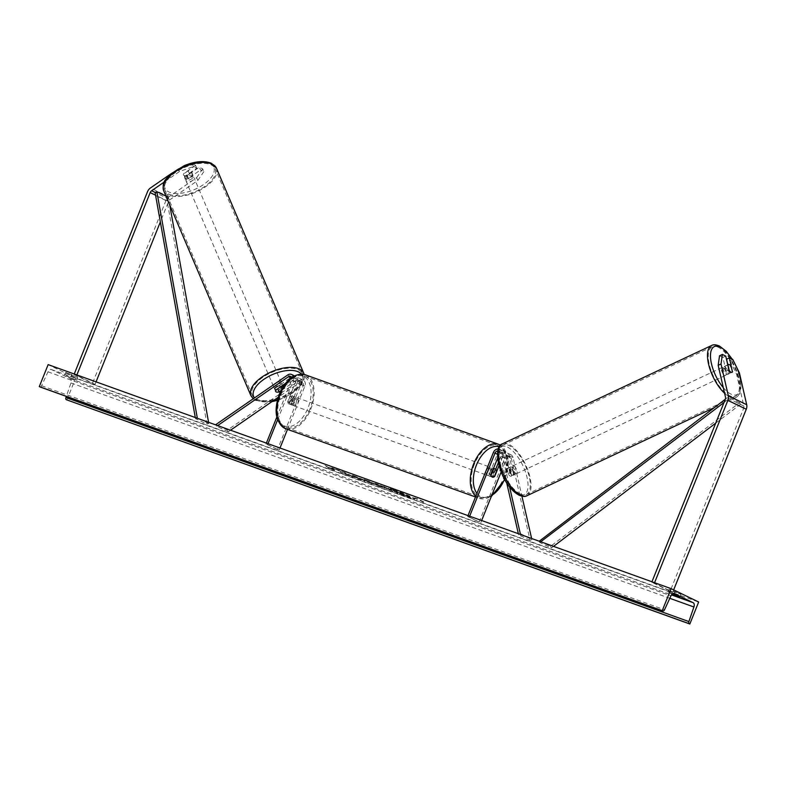 <?xml version="1.0" encoding="UTF-8"?>
<svg xmlns="http://www.w3.org/2000/svg" width="786" height="786" viewBox="0 0 786 786"><rect width="100%" height="100%" fill="white"/><g stroke="black" fill="none" stroke-linecap="round" stroke-linejoin="round"><path stroke-width="0.59" stroke-dasharray="3.93 2.95" d="M499.022 465.676L502.598 456.784A3.016 2.437 115.9 0 1 506.213 454.898A3.016 2.437 115.9 0 1 507.373 456.45L511.735 475.471L513.513 474.636L509.151 455.615A5.178 4.176 115.9 0 0 507.157 452.952A5.178 4.176 115.9 0 0 500.957 456.194L498.314 462.787M495.711 469.252L493.087 475.785A4.313 2.545 -70.2 0 1 490.749 476.562A4.313 2.545 -70.2 0 1 489.403 474.007L497.283 454.416A5.178 4.176 -64.1 0 1 503.472 451.174A5.178 4.176 -64.1 0 1 505.467 453.827L509.829 472.848A4.313 1.808 64.8 0 0 512.02 475.275A4.313 1.808 64.8 0 0 512.983 475.353A4.313 1.808 64.8 0 0 513.513 474.636M511.735 475.471A4.313 1.808 -115.2 0 1 511.214 476.188A4.313 1.808 -115.2 0 1 510.252 476.11A4.313 1.808 -115.2 0 1 508.061 473.683L503.698 454.662A3.016 2.437 -64.1 0 0 502.529 453.109A3.016 2.437 -64.1 0 0 498.923 455.006L497.587 458.326M468.014 515.616L467.66 516.49L479.155 522.061L504.867 458.091A5.178 4.176 115.9 0 1 511.057 454.848A5.178 4.176 115.9 0 1 513.052 457.501L521.933 496.212M501.163 471.973L506.508 458.68A3.016 2.437 115.9 0 1 510.124 456.784A3.016 2.437 115.9 0 1 511.283 458.336L530.098 540.385L531.876 539.55L524.105 535.787M531.631 538.498L531.876 539.55M497.744 451.017A3.016 2.437 115.9 0 1 498.629 451.213A3.016 2.437 115.9 0 1 499.788 452.765L506.646 482.643M498.285 448.944A5.178 4.176 115.9 0 1 499.562 449.278A5.178 4.176 115.9 0 1 501.566 451.94L509.544 486.76M467.66 516.49L469.301 517.08L469.655 516.206M530.098 540.385L518.603 534.814L519.821 534.244M518.357 533.723L518.603 534.814M479.155 522.061L469.301 517.08M480.786 522.651L481.651 520.519M494.482 476.296L493.087 475.785M508.061 473.683L509.829 472.848M491.044 474.597L489.403 474.007M719.534 355.793L722.904 357.424L726.067 371.179A4.313 1.808 64.8 0 0 728.249 373.596A4.313 1.808 64.8 0 0 729.212 373.684A4.313 1.808 64.8 0 0 729.742 372.957L732.395 371.709M732.798 359.507L729.958 360.843L726.588 359.202M729.958 360.843L736.57 374.234L743.861 406.038A3.449 2.78 115.9 0 1 743.654 408.307L670.144 591.18L651.751 582.269L654.374 583.212L654.571 582.711M736.57 374.234L739.41 372.898M651.948 581.768L651.751 582.269M673.661 589.893L672.757 592.123L654.374 583.212M670.144 591.18L672.757 592.123M729.742 372.957L727.865 364.783M722.904 357.424L725.743 356.087M726.067 371.179L728.897 369.842M196.785 168.214L195.606 165.433L192.226 163.793L178.235 168.784L179.414 171.564L193.415 166.573L196.785 168.214L184.769 176.506L183.58 173.726A4.313 2.093 156.9 0 0 183.452 174.924A4.313 2.093 156.9 0 0 184.091 175.543A4.313 2.093 156.9 0 0 187.264 175.514L199.28 167.212L202.66 168.852L203.839 171.633L200.469 169.992L199.28 167.212M184.769 176.506A4.313 2.093 156.9 0 0 184.641 177.705A4.313 2.093 156.9 0 0 185.27 178.324A4.313 2.093 156.9 0 0 188.444 178.294L200.469 169.992M203.839 171.633L197.807 180.475L170.012 199.654A3.449 2.78 -64.1 0 0 168.577 201.491L160.354 221.957M197.807 180.475L196.618 177.695L168.833 196.883A6.907 5.561 -64.1 0 0 165.954 200.548L92.443 383.421L74.051 374.509L74.248 374.008M76.871 374.951L76.674 375.453L74.051 374.509M96.069 381.849L95.067 384.364L92.443 383.421M95.067 384.364L76.674 375.453M179.414 171.564L164.313 181.988M193.415 166.573L192.226 163.793M195.606 165.433L183.58 173.726M196.618 177.695L202.66 168.852M178.235 168.784L170.778 173.922M188.444 178.294L187.264 175.514M275.69 390.121L274.953 388.382A4.313 2.093 156.9 0 0 274.825 389.581A4.313 2.093 156.9 0 0 275.454 390.19A4.313 2.093 156.9 0 0 278.627 390.161L295.251 378.685A5.178 4.176 -64.1 0 1 299.289 378.194A5.178 4.176 -64.1 0 1 300.959 384.266L293.09 403.866A4.313 2.545 -70.2 0 1 290.751 404.633A4.313 2.545 -70.2 0 1 289.405 402.078L297.285 382.487L293.375 380.591A5.178 4.176 -64.1 0 0 293.414 376.337M287.499 429.372L304.87 386.162A5.178 4.176 -64.1 0 0 303.19 380.09A5.178 4.176 -64.1 0 0 299.161 380.581L227.468 430.08L215.973 424.509M277.517 449.543L266.022 443.982L279.158 450.132L277.517 449.543L303.229 385.572A3.016 2.437 -64.1 0 0 302.256 382.035A3.016 2.437 -64.1 0 0 299.898 382.32L278.195 397.303M285.564 383.303L292.313 378.646A3.016 2.437 115.9 0 1 294.671 378.351A3.016 2.437 115.9 0 1 295.644 381.898L287.764 401.489A4.313 2.545 109.8 0 0 289.11 404.043A4.313 2.545 109.8 0 0 291.449 403.277L299.319 383.676A3.016 2.437 -64.1 0 0 298.346 380.139A3.016 2.437 -64.1 0 0 295.988 380.424L280.759 390.947M230.534 430.207L228.205 431.809L227.468 430.08M276.829 417.101L291.734 380.002A3.016 2.437 -64.1 0 0 291.714 377.418M266.022 443.982L266.375 443.098M267.662 444.571L268.016 443.687M277.615 419.793L293.375 380.591M297.285 382.487A5.178 4.176 115.9 0 0 295.605 376.415A5.178 4.176 115.9 0 0 291.577 376.907L274.953 388.382M228.205 431.809L216.71 426.248L216.209 425.059M217.673 425.58L216.71 426.248M279.158 450.132L280.012 448M291.449 403.277L293.09 403.866M279.285 391.693L278.627 390.161M287.764 401.489L289.405 402.078M494.306 476.719L492.341 476.011A4.313 2.545 109.8 0 0 494.178 473.496A4.313 2.545 109.8 0 0 494.64 470.303L496.605 471.01M488.273 470.794A4.313 2.545 -70.2 0 1 492.026 467.847A4.313 2.545 -70.2 0 1 492.871 473.025A4.313 2.545 -70.2 0 1 489.108 475.972A4.313 2.545 -70.2 0 1 488.273 470.794M493.146 469.37L491.417 468.741A4.313 2.545 109.8 0 0 489.58 471.266A4.313 2.545 109.8 0 0 489.128 474.459L491.093 475.166M291.557 400.045A4.313 2.545 -70.2 0 1 295.31 397.097A4.313 2.545 -70.2 0 1 296.145 402.275A4.313 2.545 -70.2 0 1 292.392 405.222A4.313 2.545 -70.2 0 1 291.557 400.045M293.325 397.903L291.036 403.621L293.001 404.328A4.313 2.545 109.8 0 0 294.838 401.803A4.313 2.545 109.8 0 0 295.3 398.61L293.325 397.903A4.313 2.545 -70.2 0 0 292.028 395.918A4.313 2.545 -70.2 0 0 290.113 396.35L292.078 397.058A4.313 2.545 109.8 0 0 290.24 399.573A4.313 2.545 109.8 0 0 289.779 402.766L287.814 402.059L290.113 396.35M291.036 403.621A4.313 2.545 -70.2 0 1 289.11 404.043A4.313 2.545 -70.2 0 1 287.814 402.059M489.128 474.459L491.417 468.741M494.64 470.303L492.341 476.011M295.3 398.61L293.001 404.328M289.779 402.766L292.078 397.058M293.188 400.634A4.313 2.545 -70.2 0 1 296.951 397.687A4.313 2.545 -70.2 0 1 297.786 402.864A4.313 2.545 -70.2 0 1 294.033 405.812A4.313 2.545 -70.2 0 1 293.188 400.634M491.23 472.435A4.313 2.545 109.8 0 0 490.395 467.257A4.313 2.545 109.8 0 0 486.632 470.205A4.313 2.545 109.8 0 0 487.467 475.383A4.313 2.545 109.8 0 0 491.23 472.435M474.38 464.271A27.314 16.113 109.8 0 0 479.686 497.017A27.314 16.113 109.8 0 0 503.482 478.369A27.314 16.113 109.8 0 0 498.177 445.623A27.314 16.113 109.8 0 0 474.38 464.271M310.038 408.799A27.314 16.113 -70.2 0 1 286.251 427.456A27.314 16.113 -70.2 0 1 280.936 394.7A27.314 16.113 -70.2 0 1 304.732 376.052A27.314 16.113 -70.2 0 1 310.038 408.799M724.731 366.787A4.313 1.808 -115.2 0 1 727.63 370.786A4.313 1.808 -115.2 0 1 727.443 374.519A4.313 1.808 -115.2 0 1 726.48 374.431A4.313 1.808 -115.2 0 1 723.582 370.432A4.313 1.808 -115.2 0 1 723.768 366.708A4.313 1.808 -115.2 0 1 724.731 366.787M728.003 367.995A4.313 1.808 -115.2 0 1 729.261 373.448L728.003 367.995L731.196 366.492M732.444 371.955L729.261 373.448M512.04 466.796A4.313 1.808 -115.2 0 1 514.948 470.794A4.313 1.808 -115.2 0 1 514.751 474.518A4.313 1.808 -115.2 0 1 513.798 474.439A4.313 1.808 -115.2 0 1 510.89 470.441A4.313 1.808 -115.2 0 1 511.087 466.717A4.313 1.808 -115.2 0 1 512.04 466.796M513.739 474.793L512.482 469.33A4.313 1.808 -115.2 0 1 513.739 474.793L511.607 475.795A4.313 1.808 -115.2 0 1 511.214 476.188A4.313 1.808 -115.2 0 1 510.252 476.11A4.313 1.808 -115.2 0 1 508.395 474.233L510.517 473.231A4.313 1.808 -115.2 0 1 509.269 467.778L510.517 473.231M512.482 469.33L510.36 470.333A4.313 1.808 -115.2 0 0 508.493 468.466A4.313 1.808 -115.2 0 0 507.54 468.377A4.313 1.808 -115.2 0 0 507.137 468.78L509.269 467.778M507.137 468.78L508.395 474.233M511.607 475.795L510.36 470.333M726.038 371.896A4.313 1.808 -115.2 0 1 724.79 366.433L726.038 371.896L729.231 370.393M727.797 365.018L724.79 366.433M513.818 465.96A4.313 1.808 -115.2 0 1 516.716 469.959A4.313 1.808 -115.2 0 1 516.53 473.693A4.313 1.808 -115.2 0 1 515.567 473.604A4.313 1.808 -115.2 0 1 512.668 469.606A4.313 1.808 -115.2 0 1 512.855 465.882A4.313 1.808 -115.2 0 1 513.818 465.96M724.712 375.266A4.313 1.808 64.8 0 0 725.665 375.344A4.313 1.808 64.8 0 0 725.861 371.621A4.313 1.808 64.8 0 0 722.953 367.622A4.313 1.808 64.8 0 0 722 367.543A4.313 1.808 64.8 0 0 721.803 371.267A4.313 1.808 64.8 0 0 724.712 375.266M718.286 347.255A27.314 11.456 64.8 0 0 712.204 346.724A27.314 11.456 64.8 0 0 711.006 370.324A27.314 11.456 64.8 0 0 729.379 395.633A27.314 11.456 64.8 0 0 735.45 396.164A27.314 11.456 64.8 0 0 736.659 372.564A27.314 11.456 64.8 0 0 718.286 347.255M520.234 493.972A27.314 11.456 -115.2 0 1 501.871 468.662A27.314 11.456 -115.2 0 1 503.069 445.063A27.314 11.456 -115.2 0 1 509.141 445.603A27.314 11.456 -115.2 0 1 527.514 470.902A27.314 11.456 -115.2 0 1 526.315 494.502A27.314 11.456 -115.2 0 1 520.234 493.972M393.658 489.629A14.551 0.737 21.9 0 1 407.757 495.229A14.551 0.737 21.9 0 1 414.91 498.815A14.551 0.737 21.9 0 1 409.162 497.145A14.551 0.737 21.9 0 1 395.053 491.535A14.551 0.737 21.9 0 1 387.901 487.959A14.551 0.737 21.9 0 1 393.658 489.629M393.491 490.032A14.551 0.737 21.9 0 1 407.6 495.632A14.551 0.737 21.9 0 1 414.753 499.218A14.551 0.737 21.9 0 1 408.995 497.538A14.551 0.737 21.9 0 1 394.896 491.938A14.551 0.737 21.9 0 1 387.744 488.361A14.551 0.737 21.9 0 1 393.491 490.032M70.681 378.017L76.586 380.139L64.707 375.128L70.681 378.017L71.811 375.227L77.706 377.349L65.828 372.328L71.811 375.227M674.201 594.363L675.076 592.182L669.102 589.284L680.981 594.304L675.076 592.182M353.671 476.552L361.56 479.647C365.47 481.022 366.138 481.071 363.564 479.774L351.843 474.95L359.791 478.409C361.177 479.096 360.951 479.116 359.123 478.478L353.513 476.945L361.393 480.04C365.313 481.425 365.981 481.464 363.407 480.167L352.423 475.589M365.126 480.688L363.564 479.774L365.126 480.688M352.256 475.982L359.791 478.409C361.177 479.096 360.951 479.116 359.123 478.478L355.046 476.866M375.846 484.471L393.02 490.936L378.204 484.451C374.784 483.233 374.048 483.105 375.983 484.058L384.796 488.106L386.751 488.352M340.721 471.472L331.8 467.768L344.258 472.248L353.454 476.709L340.829 472.16L340.721 471.472L331.8 467.768M66.889 399.976L75.721 377.978L698.666 602.017M75.721 377.978L48.143 364.616M423.742 501.851L416.845 498.501M327.998 467.415L333.903 469.537L325.04 465.489L329.973 468.122L327.841 467.817L334.531 470.215M371.218 482.889L382.605 487.192L364.37 479.48L371.051 483.292L376.298 484.716M672.177 594.118L667.982 592.084L672.708 593.735M40.017 386.938A1.945 1.15 109.8 0 0 41.579 385.739L47.995 371.827A3.881 2.289 -70.2 0 1 51.247 369.479A3.881 2.289 -70.2 0 1 51.385 369.528L70.229 378.665A3.881 2.289 -70.2 0 1 70.966 382.959L66.329 396.399M673.877 594.206L675.007 591.406M679.861 597.105L680.981 594.304M667.982 592.084L669.102 589.284M70.602 377.251L71.732 374.45M64.707 375.128L65.828 372.328M76.586 380.139L77.706 377.349M403.277 494.61L411.009 497.852L401.793 493.382L393.275 490.719L411.166 497.45L395.741 490.749L392.214 490.11L399.072 493.107M403.12 495.013L398.915 493.5M416.678 498.904L414.87 497.793M423.575 502.244L414.713 498.196M334.374 470.618L333.903 469.537M333.745 469.94L331.938 468.829M331.771 469.232L325.04 465.489M329.973 468.122L324.883 465.892M329.806 468.525L327.841 467.817M331.633 468.171L344.101 472.651L353.297 477.102L340.662 472.563L340.554 471.865M382.163 486.603L384.6 487.782L379.599 485.836L380.62 485.591L384.757 487.389L380.463 485.994L382.33 486.21M379.569 485.827L380.463 485.994L379.756 485.434M386.594 488.754L389.384 489.629M389.217 490.022L393.02 490.936M392.853 491.329L383.823 486.475M383.656 486.878L378.037 484.854C374.617 483.636 373.881 483.498 375.816 484.461L375.983 484.058M359.634 478.812C361.02 479.499 360.794 479.519 358.956 478.87C360.794 479.519 361.02 479.499 359.634 478.812M354.879 477.269L353.513 476.945M373.212 483.361L370.285 482.309M370.127 482.712L369.145 481.572M376.14 485.119L378.852 485.836M378.695 486.239L382.605 487.192M382.448 487.585L367.848 480.737M367.691 481.13L364.37 479.48M364.213 479.882L368.025 481.946M367.868 482.349L371.896 483.341M371.739 483.734L371.051 483.292M368.978 481.975L373.045 483.763M397.284 491.722L402.737 493.814L397.127 492.124M397.254 491.712L397.971 492.291L397.254 491.712M189.534 173.942L188.198 170.808A4.313 2.093 -23.1 0 1 190.762 170.935A4.313 2.093 -23.1 0 1 191.401 171.544A4.313 2.093 -23.1 0 1 191.42 172.37L186.655 175.661A4.313 2.093 -23.1 0 1 184.091 175.543A4.313 2.093 -23.1 0 1 183.452 174.924A4.313 2.093 -23.1 0 1 183.433 174.109L184.769 177.233A4.313 2.093 -23.1 0 1 189.534 173.942L184.769 177.233M186.007 180.063A4.313 2.093 -23.1 0 1 185.378 179.444A4.313 2.093 -23.1 0 1 187.756 176.202A4.313 2.093 -23.1 0 1 192.688 175.445A4.313 2.093 -23.1 0 1 193.317 176.064A4.313 2.093 -23.1 0 1 190.939 179.306A4.313 2.093 -23.1 0 1 186.007 180.063M274.717 388.461A4.313 2.093 -23.1 0 1 274.088 387.842A4.313 2.093 -23.1 0 1 276.466 384.6A4.313 2.093 -23.1 0 1 281.398 383.843A4.313 2.093 -23.1 0 1 282.027 384.462A4.313 2.093 -23.1 0 1 279.649 387.704A4.313 2.093 -23.1 0 1 274.717 388.461M274.658 388.412A4.313 2.093 -23.1 0 1 279.423 385.12L274.658 388.412L275.542 390.495M280.219 386.987L279.423 385.12M282.773 387.272A4.313 2.093 -23.1 0 1 282.872 387.321A4.313 2.093 -23.1 0 1 283.5 387.94A4.313 2.093 -23.1 0 1 283.53 388.756L282.646 386.673A4.313 2.093 -23.1 0 1 277.871 389.964L282.646 386.673M278.755 392.047L277.871 389.964M280.966 390.534L283.53 388.756M188.198 170.808L183.433 174.109M186.655 175.661L187.982 178.786L192.747 175.494A4.313 2.093 -23.1 0 1 187.982 178.786M192.747 175.494L191.42 172.37M273.98 386.722A4.313 2.093 -23.1 0 1 273.351 386.103A4.313 2.093 -23.1 0 1 275.729 382.87A4.313 2.093 -23.1 0 1 280.651 382.114A4.313 2.093 -23.1 0 1 281.29 382.723A4.313 2.093 -23.1 0 1 278.902 385.965A4.313 2.093 -23.1 0 1 273.98 386.722M193.425 177.184A4.313 2.093 156.9 0 0 188.502 177.941A4.313 2.093 156.9 0 0 186.115 181.183A4.313 2.093 156.9 0 0 186.754 181.792A4.313 2.093 156.9 0 0 191.676 181.035A4.313 2.093 156.9 0 0 194.063 177.803A4.313 2.093 156.9 0 0 193.425 177.184M168.951 194.083A27.314 13.224 156.9 0 0 200.155 189.298A27.314 13.224 156.9 0 0 215.217 168.794A27.314 13.224 156.9 0 0 211.218 164.903A27.314 13.224 156.9 0 0 180.023 169.688A27.314 13.224 156.9 0 0 164.962 190.183A27.314 13.224 156.9 0 0 168.951 194.083M298.454 369.823A27.314 13.224 -23.1 0 1 302.443 373.714A27.314 13.224 -23.1 0 1 287.381 394.218A27.314 13.224 -23.1 0 1 256.187 399.003A27.314 13.224 -23.1 0 1 252.188 395.112A27.314 13.224 -23.1 0 1 267.25 374.608A27.314 13.224 -23.1 0 1 298.454 369.823M715.722 423.123L740.412 404.368L728.927 398.797L724.004 402.53M540.739 541.77L539.835 542.448L551.33 548.019L553.511 546.368M539.235 541.23L539.835 542.448M740.412 404.368L739.597 402.687L550.505 546.349L539.019 540.778M550.505 546.349L551.33 548.019M739.597 402.687L728.101 397.117L725.331 399.229M728.927 398.797L728.101 397.117M195.292 417.533L195.478 418.604L206.973 424.175L166.563 197.984L155.068 192.413L170.012 199.654M196.785 418.073L195.478 418.604M208.565 422.308L208.762 423.438L206.973 424.175M208.762 423.438L200.283 419.331M166.563 197.984L168.361 197.247L169.727 204.92M168.361 197.247L165.974 196.097M504.867 458.091L500.957 456.194M513.052 457.501L509.151 455.615M511.283 458.336L507.373 456.45M506.508 458.68L502.598 456.784M505.467 453.827L501.566 451.94M503.698 454.662L499.788 452.765M498.923 455.006L497.41 454.279M497.283 454.416L493.372 452.52M743.654 408.307L725.262 399.396M743.861 406.038L725.478 397.127M165.954 200.548L147.562 191.637M168.577 201.491L155.569 195.193M168.833 196.883L150.44 187.972M304.87 386.162L300.959 384.266M299.161 380.581L295.251 378.685M303.229 385.572L299.319 383.676M299.898 382.32L295.988 380.424M291.577 376.907L287.666 375.01M292.313 378.646L290.948 377.978M295.644 381.898L291.734 380.002M504.553 479.136A26.537 15.651 109.8 0 0 504.71 478.762A26.537 15.651 109.8 0 0 499.248 446.831M498.638 444.316A28.689 16.928 -70.2 0 1 504.219 478.723A28.689 16.928 -70.2 0 1 479.224 498.324A28.689 16.928 -70.2 0 1 475.795 496.261M279.718 394.307A26.537 15.651 -70.2 0 1 303.74 376.573A26.537 15.651 -70.2 0 1 307.984 408.013A26.537 15.651 -70.2 0 1 283.962 425.747A26.537 15.651 -70.2 0 1 279.718 394.307M285.78 428.753A28.689 16.928 109.8 0 0 310.775 409.162A28.689 16.928 109.8 0 0 305.204 374.755M476.955 493.372A26.537 15.651 109.8 0 0 491.771 495.337M723.307 387.655A26.537 11.132 64.8 0 0 730.99 394.11A26.537 11.132 64.8 0 0 740.726 386.044A26.537 11.132 64.8 0 0 731.953 359.104M711.625 345.476A28.689 12.036 -115.2 0 1 718.001 346.036A28.689 12.036 -115.2 0 1 737.297 372.623A28.689 12.036 -115.2 0 1 736.04 397.411A28.689 12.036 -115.2 0 1 729.654 396.851A28.689 12.036 -115.2 0 1 724.594 393.265M507.53 447.116A26.537 11.132 -115.2 0 1 527.052 477.466A26.537 11.132 -115.2 0 1 518.308 494.119A26.537 11.132 -115.2 0 1 498.786 463.769A26.537 11.132 -115.2 0 1 507.53 447.116M526.905 495.75A28.689 12.036 64.8 0 0 528.163 470.961A28.689 12.036 64.8 0 0 508.866 444.375A28.689 12.036 64.8 0 0 502.48 443.815M51.385 369.528L674.054 593.469M70.229 378.665L671.499 594.904M70.966 382.959L669.81 598.323M47.995 371.827L670.939 595.857M41.579 385.739L664.524 609.779M209.882 163.576A26.537 12.851 156.9 0 0 175.209 170.906A26.537 12.851 156.9 0 0 168.813 191.931A26.537 12.851 156.9 0 0 203.486 184.602A26.537 12.851 156.9 0 0 209.882 163.576M216.494 168.253A28.689 13.902 -23.1 0 1 200.666 189.79A28.689 13.902 -23.1 0 1 167.89 194.82A28.689 13.902 -23.1 0 1 163.685 190.733M272.516 401.224A26.537 12.851 -23.1 0 1 257.523 400.329A26.537 12.851 -23.1 0 1 254.458 397.942M250.911 395.653A28.689 13.902 156.9 0 0 255.116 399.74A28.689 13.902 156.9 0 0 287.892 394.719A28.689 13.902 156.9 0 0 303.72 373.173M301.411 374.067A26.537 12.851 -23.1 0 1 277.409 400.025M514.751 474.518L512.983 475.353M511.057 454.848L507.157 452.952M510.124 456.784L506.213 454.898M502.529 453.109L498.629 451.213M503.472 451.174L499.562 449.278M489.108 475.972L490.749 476.562M729.212 373.684L727.443 374.519M184.641 177.705L185.378 179.444M274.088 387.842L274.825 389.581M303.19 380.09L299.289 378.194M302.256 382.035L298.346 380.139M294.671 378.351L290.761 376.465M295.605 376.415L294.377 375.816M292.392 405.222L290.751 404.633M504.808 479.598L508.1 458.847L500.525 445.2M493.539 468.387L492.026 467.847M295.31 397.097L292.028 395.918M491.27 496.585L479.224 498.324L475.501 496.978M296.951 397.687L490.395 467.257M286.251 427.456L479.686 497.017M304.732 376.052L498.177 445.623M294.033 405.812L487.467 475.383M714.199 407.679L736.04 397.411L739.557 393.894L740.874 389.61L740.884 382.428L739.164 374.401L735.804 365.687L732.316 359.281M511.087 466.717L507.54 468.377M727.748 364.832L723.768 366.708M516.53 473.693L725.665 375.344M503.069 445.063L712.204 346.724M526.315 494.502L735.45 396.164M512.855 465.882L722 367.543M51.247 369.479L674.192 593.509M253.21 398.797L255.843 400.536L271.887 401.656M282.027 384.462L282.449 385.454M283.039 386.85L283.5 387.94M191.401 171.544L193.317 176.064M277.33 400.349L282.94 398.335L292.913 392.882L301.775 384.226L304.084 379.166L304.133 374.421M273.351 386.103L186.115 181.183M302.443 373.714L215.217 168.794M252.188 395.112L164.962 190.183M281.29 382.723L194.063 177.803"/><path stroke-width="1.18" d="M521.933 496.212L531.631 538.498M469.655 516.206L495.013 453.109A3.016 2.437 115.9 0 1 497.744 451.017M468.014 515.616L493.372 452.52A5.178 4.176 115.9 0 1 498.285 448.944M509.544 486.76L520.381 533.979L524.105 535.787M519.821 534.244L520.381 533.979M506.646 482.643L518.357 533.723M497.587 458.326L491.044 474.597A4.313 2.545 109.8 0 0 492.39 477.151A4.313 2.545 109.8 0 0 494.728 476.375L499.022 465.676M481.651 520.519L501.163 471.973M498.314 462.787L495.711 469.252M732.395 371.709L729.418 357.876L732.798 359.507L739.41 372.898L746.7 404.702A6.907 5.561 115.9 0 1 746.278 409.251L673.661 589.893M722.373 354.457L721.017 363.987L718.178 365.323L719.534 355.793L722.373 354.457L725.743 356.087L728.897 369.842A4.313 1.808 64.8 0 0 731.088 372.259A4.313 1.808 64.8 0 0 732.051 372.348A4.313 1.808 64.8 0 0 732.572 371.631M727.865 364.783L726.588 359.202L729.418 357.876M721.017 363.987L728.308 395.79A6.907 5.561 115.9 0 1 727.885 400.339L654.571 582.711M718.178 365.323L725.478 397.127A3.449 2.78 115.9 0 1 725.262 399.396L651.948 581.768M164.313 181.988L151.629 190.743A3.449 2.78 -64.1 0 0 150.185 192.58L76.871 374.951M170.778 173.922L150.44 187.972A6.907 5.561 -64.1 0 0 147.562 191.637L74.248 374.008M160.354 221.957L96.069 381.849M280.759 390.947L279.374 391.9A4.313 2.093 -23.1 0 1 276.2 391.929A4.313 2.093 -23.1 0 1 275.562 391.32A4.313 2.093 -23.1 0 1 275.69 390.121L285.564 383.303M278.195 397.303L230.534 430.207M293.414 376.337A5.178 4.176 -64.1 0 0 291.704 374.519A5.178 4.176 -64.1 0 0 287.666 375.01L215.973 424.509L216.209 425.059M291.714 377.418A3.016 2.437 -64.1 0 0 290.761 376.465A3.016 2.437 -64.1 0 0 288.403 376.749L217.673 425.58M266.375 443.098L276.829 417.101M268.016 443.687L277.615 419.793M280.012 448L287.499 429.372M493.392 469.448L491.093 475.166A4.313 2.545 -70.2 0 0 492.39 477.151L492.39 477.151A4.313 2.545 -70.2 0 0 494.306 476.719L496.605 471.01A4.313 2.545 -70.2 0 0 495.308 469.026A4.313 2.545 -70.2 0 0 493.392 469.448L493.146 469.37M732.444 371.955A4.313 1.808 -115.2 0 1 732.051 372.348A4.313 1.808 -115.2 0 1 731.088 372.259A4.313 1.808 -115.2 0 1 729.231 370.393L727.974 364.94A4.313 1.808 -115.2 0 1 728.376 364.537A4.313 1.808 -115.2 0 1 729.339 364.625A4.313 1.808 -115.2 0 1 731.196 366.492L732.444 371.955M672.708 593.735L679.861 597.105L673.956 594.982L674.201 594.363M698.666 602.017L671.087 588.645L662.244 610.643L662.834 610.918A1.945 1.15 109.8 0 0 662.893 610.948A1.945 1.15 109.8 0 0 664.524 609.779L670.939 595.857A3.881 2.289 -70.2 0 1 674.192 593.509A3.881 2.289 -70.2 0 1 674.329 593.568L693.173 602.695A3.881 2.289 -70.2 0 1 693.91 606.988L688.88 621.579A1.945 1.15 109.8 0 0 689.243 623.72L689.833 624.005L698.666 602.017M662.244 610.643L39.3 386.604L48.143 364.616L671.087 588.645M673.956 594.982L672.177 594.118M39.3 386.604L39.89 386.889A1.945 1.15 109.8 0 0 39.948 386.918A1.945 1.15 109.8 0 0 40.017 386.938M66.329 396.399L65.936 397.539A1.945 1.15 109.8 0 0 66.299 399.691L689.833 624.005M280.966 390.534L278.755 392.047A4.313 2.093 -23.1 0 1 276.2 391.929A4.313 2.093 -23.1 0 1 275.562 391.32A4.313 2.093 -23.1 0 1 275.542 390.495L280.219 386.987M280.307 387.203A4.313 2.093 -23.1 0 1 282.773 387.272M724.004 402.53L540.739 541.77M715.722 423.123L553.511 546.368M725.331 399.229L539.235 541.23M165.974 196.097L156.866 191.686L155.068 192.413L195.292 417.533M200.283 419.331L196.785 418.073M156.866 191.686L197.276 417.877M169.727 204.92L208.565 422.308M497.41 454.279L495.013 453.109M746.278 409.251L727.885 400.339M746.7 404.702L728.308 395.79M155.569 195.193L150.185 192.58M155.068 192.413L151.629 190.743M290.948 377.978L288.403 376.749M499.248 446.831A26.537 15.651 109.8 0 0 476.434 465.057A26.537 15.651 109.8 0 0 476.955 493.372M475.795 496.261A28.689 16.928 -70.2 0 1 473.644 463.917A28.689 16.928 -70.2 0 1 498.638 444.316L305.204 374.755A28.689 16.928 109.8 0 0 280.199 394.346A28.689 16.928 109.8 0 0 285.78 428.753L475.501 496.978M491.771 495.337A26.537 15.651 109.8 0 0 504.553 479.136M731.953 359.104A26.537 11.132 64.8 0 0 720.212 347.107A26.537 11.132 64.8 0 0 710.554 357.984A26.537 11.132 64.8 0 0 723.307 387.655M520.519 495.19A28.689 12.036 64.8 0 0 526.905 495.75C525.294 496.811 522.7 496.634 519.143 495.219C499.808 484.893 491.456 446.487 502.48 443.815A28.689 12.036 64.8 0 0 501.222 468.603A28.689 12.036 64.8 0 0 520.519 495.19M724.594 393.265A28.689 12.036 -115.2 0 1 709.06 366.099A28.689 12.036 -115.2 0 1 711.625 345.476L502.48 443.815M671.499 594.904L693.173 602.695M39.89 386.889L662.834 610.918M66.299 399.691L689.243 623.72M65.936 397.539L688.88 621.579M669.81 598.323L693.91 606.988M216.494 168.253L211.562 163.37C204.331 160.432 195.252 161.189 184.327 165.63L170.857 173.863C166.072 179.758 161.778 180.593 163.685 190.733A28.689 13.902 -23.1 0 1 179.513 169.186A28.689 13.902 -23.1 0 1 212.289 164.166A28.689 13.902 -23.1 0 1 216.494 168.253L303.72 373.173A28.689 13.902 156.9 0 0 299.515 369.086A28.689 13.902 156.9 0 0 266.739 374.116A28.689 13.902 156.9 0 0 250.911 395.653L253.21 398.797M254.458 397.942A26.537 12.851 -23.1 0 1 266.867 377.427A26.537 12.851 -23.1 0 1 298.592 371.975A26.537 12.851 -23.1 0 1 301.411 374.067M277.409 400.025A26.537 12.851 -23.1 0 1 272.516 401.224M294.377 375.816L291.704 374.519M500.525 445.2L498.638 444.316M285.78 428.753C275.611 422.671 273.469 411.117 279.354 394.1C285.986 379.255 294.603 372.81 305.204 374.755M495.308 469.026L493.539 468.387M504.808 479.598L491.27 496.585M732.316 359.281L726.146 351.204L719.387 346.007C715.938 344.592 713.354 344.415 711.625 345.476M714.199 407.679L526.905 495.75M728.376 364.537L727.748 364.832M39.948 386.918L662.893 610.948M163.685 190.733L250.911 395.653M282.449 385.454L283.039 386.85M271.887 401.656L277.33 400.349M304.133 374.421L303.72 373.173"/></g></svg>
